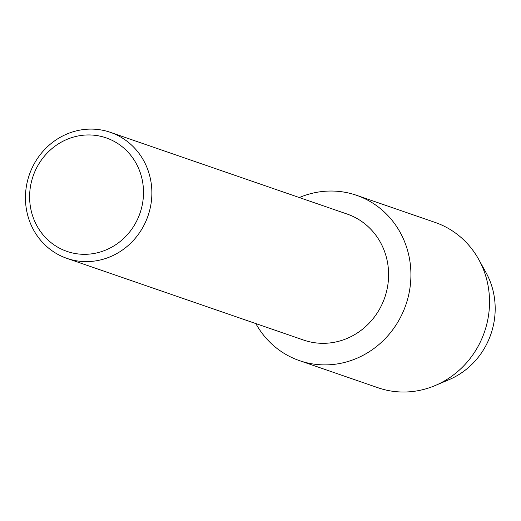 <?xml version="1.0" encoding="UTF-8"?>
<svg xmlns="http://www.w3.org/2000/svg" width="521" height="521" viewBox="0 0 521 521"><rect width="100%" height="100%" fill="white"/><g stroke="black" fill="none" stroke-linecap="round" stroke-linejoin="round"><path stroke-width="0.78" d="M482.205 266.472A74.262 69.957 109 0 1 442.283 382.134M110.406 132.347L347.136 214.053A66.662 62.8 109 0 1 387.995 283.834A66.662 62.8 109 0 1 329.988 342.929A66.662 62.8 109 0 1 303.639 340.076L66.909 258.37A66.662 62.8 109 0 1 26.05 188.589A66.662 62.8 109 0 1 84.05 129.495A66.662 62.8 109 0 1 110.406 132.347A66.662 62.8 109 0 1 151.266 202.122A66.662 62.8 109 0 1 93.266 261.216A66.662 62.8 109 0 1 66.909 258.37M321.939 191.552A87.456 82.39 109 0 1 410.704 268.445A87.456 82.39 109 0 1 334.026 364.368A87.456 82.39 109 0 1 255.818 323.574A87.456 82.39 109 0 0 299.445 360.63A87.456 82.39 109 0 0 334.026 364.368A87.456 82.39 109 0 0 410.125 286.843A87.456 82.39 109 0 0 356.52 195.29A87.456 82.39 109 0 0 321.939 191.552A87.456 82.39 109 0 0 299.315 197.55A87.456 82.39 109 0 1 321.939 191.552M82.416 135.304A60.052 56.568 109 0 1 143.36 188.094A60.052 56.568 109 0 1 90.713 253.961A60.052 56.568 109 0 1 29.762 201.171A60.052 56.568 109 0 1 82.416 135.304M356.52 195.29L435.126 222.428A87.456 82.39 109 0 1 478.721 259.425A87.456 82.39 109 0 1 435.198 385.533A87.456 82.39 109 0 1 412.632 391.505A87.456 82.39 109 0 1 378.057 387.767L299.445 360.63M478.721 259.425L486.008 272.587A74.262 69.957 109 0 1 449.05 379.672L435.198 385.533"/></g></svg>
